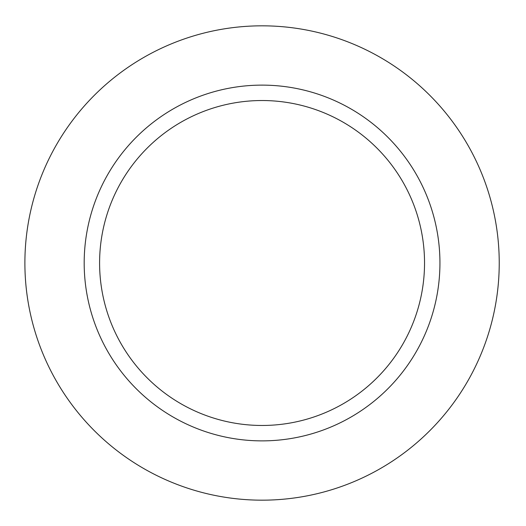 <?xml version="1.0" encoding="UTF-8"?>
<svg xmlns="http://www.w3.org/2000/svg" width="526" height="526" viewBox="0 0 526 526"><rect width="100%" height="100%" fill="white"/><g stroke="black" fill="none" stroke-linecap="round" stroke-linejoin="round"><path stroke-width="0.79" d="M499.233 263A237.167 237.167 0 0 1 143.48 468.396A237.167 237.167 0 0 1 143.48 57.604A237.167 237.167 0 0 1 499.233 263M424.535 263A162.468 162.468 0 0 1 180.832 403.705A162.468 162.468 0 0 1 180.832 122.295A162.468 162.468 0 0 1 424.535 263M439.94 263A177.873 177.873 0 0 1 173.126 417.046A177.873 177.873 0 0 1 173.126 108.954A177.873 177.873 0 0 1 439.94 263"/></g></svg>
